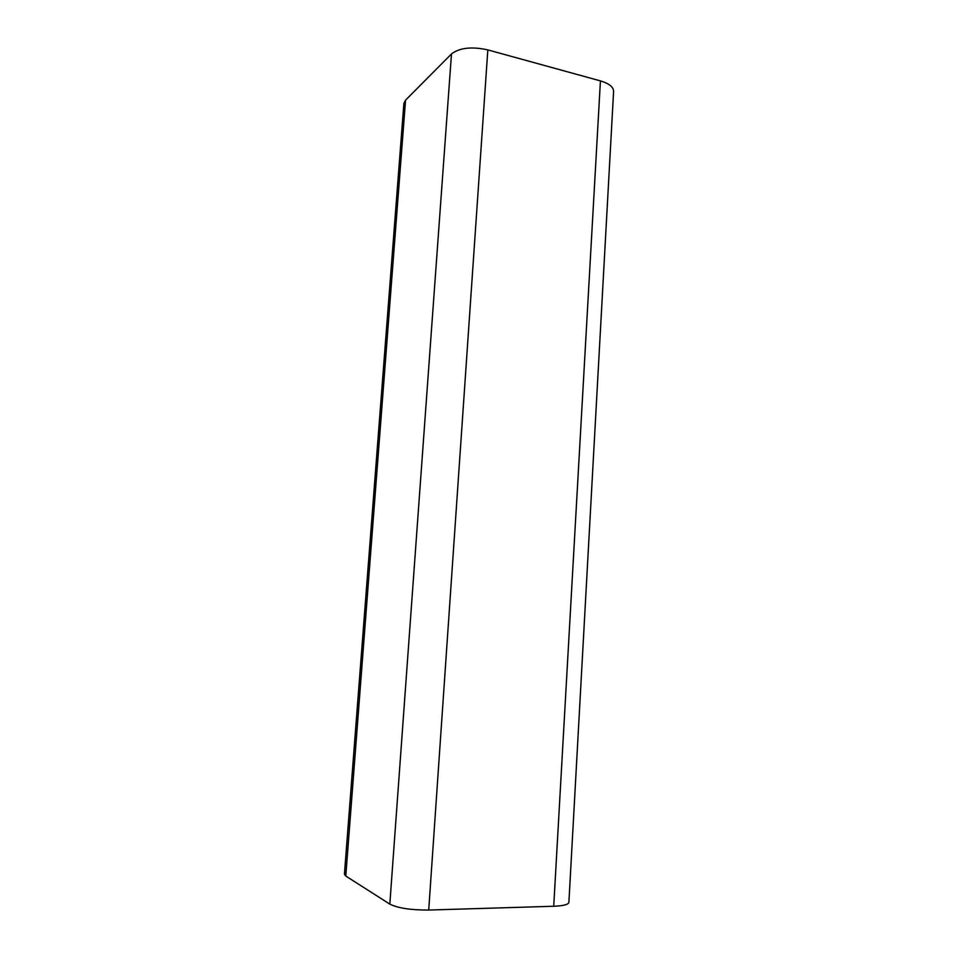 <?xml version="1.0" encoding="UTF-8"?>
<svg xmlns="http://www.w3.org/2000/svg" width="958" height="958" viewBox="0 0 958 958"><rect width="100%" height="100%" fill="white"/><g stroke="black" fill="none" stroke-linecap="round" stroke-linejoin="round"><path stroke-width="1.44" d="M345.778 876.031L389.822 904.124L451.481 53.947L405.545 100.147L403.893 103.416L344.413 874.223L345.778 876.031L405.545 100.147M600.427 80.891C609.108 83.49 613.491 86.998 613.599 91.393L568.896 902.34C568.405 904.556 563.352 905.861 553.724 906.256L428.717 910.052L487.826 49.9L600.427 80.891L553.724 906.256M451.481 53.947C459.636 47.732 471.743 46.391 487.826 49.9M389.822 904.124C397.929 908.148 410.898 910.124 428.717 910.052"/></g></svg>
